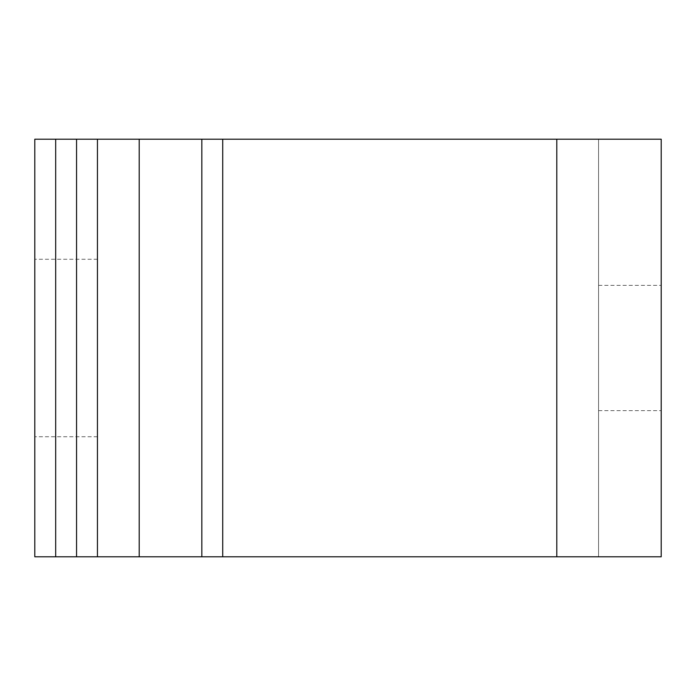 <?xml version="1.0" encoding="UTF-8"?>
<svg xmlns="http://www.w3.org/2000/svg" width="696" height="696" viewBox="0 0 696 696"><rect width="100%" height="100%" fill="white"/><g stroke="black" fill="none" stroke-linecap="round" stroke-linejoin="round"><path stroke-width="0.52" stroke-dasharray="3.48 2.61" d="M97.44 139.2L97.44 556.8M97.44 348L97.44 436.74L97.44 348M34.8 139.2L661.2 139.2L661.2 556.8L34.8 556.8L34.8 139.2M201.84 139.2L598.56 139.2L201.84 139.2L201.84 556.8M34.8 348L34.8 436.74L34.8 348M661.2 348L661.2 410.64L661.2 348M598.56 139.2L598.56 556.8L598.56 139.2M598.56 348L598.56 410.64L598.56 348M556.8 139.2L556.8 556.8M139.2 139.2L139.2 556.8M222.72 139.2L222.72 556.8M97.44 259.26L34.8 259.26M97.44 436.74L34.8 436.74M598.56 410.64L661.2 410.64M598.56 285.36L661.2 285.36"/><path stroke-width="1.04" d="M139.2 139.2L97.44 139.2L97.44 556.8L661.2 556.8L661.2 139.2L139.2 139.2L139.2 556.8M97.44 139.2L34.8 139.2L34.8 556.8L97.44 556.8M201.84 139.2L201.84 556.8M76.56 139.2L76.56 556.8M55.68 139.2L55.68 556.8M556.8 139.2L556.8 556.8M222.72 139.2L222.72 556.8"/></g></svg>
